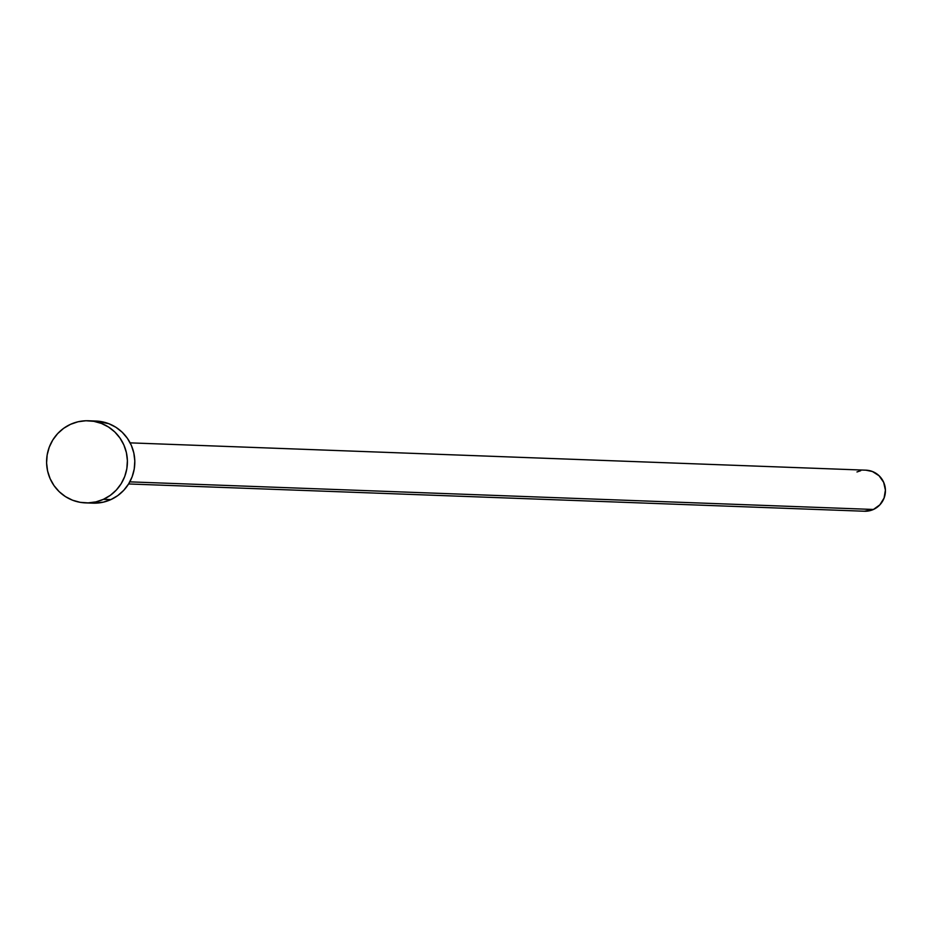 <?xml version="1.0" encoding="UTF-8"?>
<svg xmlns="http://www.w3.org/2000/svg" width="932" height="932" viewBox="0 0 932 932"><rect width="100%" height="100%" fill="white"/><g stroke="black" fill="none" stroke-linecap="round" stroke-linejoin="round"><path stroke-width="1.4" d="M95.763 421.031L108.869 423.711L115.952 427.31L122.209 432.238L127.393 438.32L131.319 445.321L133.812 452.952L134.802 460.944L134.243 468.982L132.146 476.753L128.604 483.953L864.442 511.237A20.539 20.201 -87.9 0 0 873.435 509.466L129.816 481.856L873.435 509.466A20.539 20.201 -87.9 0 0 865.968 470.182L130.142 442.863M103.452 499.319A41.09 40.414 92.1 0 1 85.476 502.884A41.09 40.414 92.1 0 1 47.322 469.67A41.09 40.414 92.1 0 1 70.529 424.328A41.09 40.414 92.1 0 1 88.517 420.763A41.09 40.414 92.1 0 1 126.67 453.977A41.09 40.414 92.1 0 1 103.452 499.319L110.873 499.599L103.452 499.319L95.938 501.882L88.086 502.896L80.175 502.325L72.545 500.204L65.45 496.605L59.194 491.677L54.009 485.595L50.095 478.605L47.59 470.963L46.6 462.971L47.159 454.944L49.256 447.174L52.809 439.962L57.668 433.601L63.656 428.312L70.529 424.328L78.055 421.765L85.907 420.751L93.817 421.322L101.448 423.443L108.531 427.031L114.799 431.97L119.983 438.052L123.898 445.042L126.403 452.684L127.393 460.664L126.834 468.703L124.737 476.473L121.183 483.685L116.325 490.046L110.337 495.323L103.452 499.319M85.476 502.884L92.885 503.152A41.09 40.414 -87.9 0 0 110.873 499.599A41.09 40.414 -87.9 0 0 134.08 454.257A41.09 40.414 -87.9 0 0 95.926 421.043L88.517 420.763M128.604 483.953L123.735 490.325L117.758 495.603L110.873 499.599L103.347 502.15L92.711 503.152M856.974 471.965L860.725 470.683M865.886 470.182L872.434 471.522L879.097 475.786L883.653 482.322L885.4 490.139L884.072 498.038L879.866 504.818L873.435 509.466L864.348 511.237"/></g></svg>
